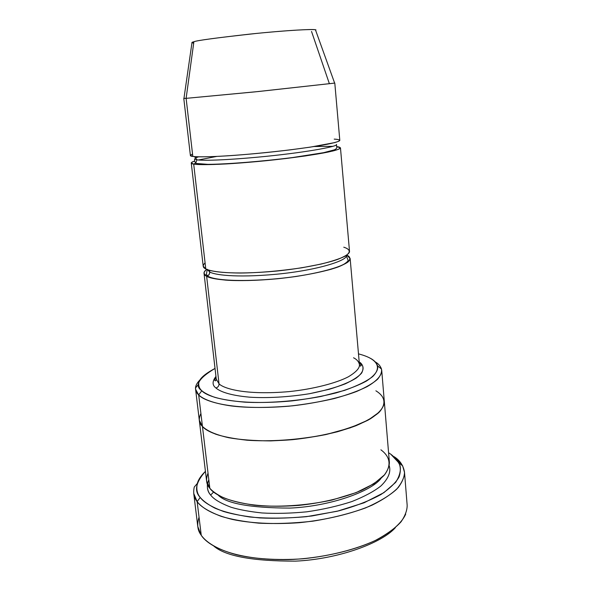 <?xml version="1.0" encoding="UTF-8"?>
<svg xmlns="http://www.w3.org/2000/svg" width="591" height="591" viewBox="0 0 591 591"><rect width="100%" height="100%" fill="white"/><g stroke="black" fill="none" stroke-linecap="round" stroke-linejoin="round"><path stroke-width="0.89" d="M353.551 357.777C356.875 359.409 358.833 361.699 359.431 364.647C359.823 368.053 356.137 372.101 348.365 376.792C336.478 383.049 313.407 389.092 289.154 391.604C245.139 395.46 223.398 388.457 219.025 383.788C219.039 385.945 218.005 387.341 215.922 387.984C219.889 391.412 229.33 395.364 249.705 397.182C266.031 398.238 287.721 397.248 309.492 393.709L329.386 389.255C340.941 385.687 349.806 382.008 355.989 378.218C365.895 370.83 363.886 365.304 359.18 361.847C363.177 364.47 364.019 368.186 361.699 372.98C358.826 376.401 353.352 380.02 345.262 383.847C335.429 387.63 323.506 390.917 309.492 393.709C287.721 397.248 266.031 398.238 249.705 397.182C229.33 395.364 219.889 391.412 215.922 387.984C212.139 385.221 212.147 381.358 215.951 376.401C212.147 381.358 212.139 385.221 215.922 387.984C218.005 387.341 219.039 385.945 219.025 383.788L206.628 276.248L209.14 274.63L209.798 272.015L207.338 269.607L209.798 272.015L209.82 272.65L208.919 274.926L206.628 276.248C209.192 277.8 215.53 279.092 225.659 280.119C240.515 281.264 267.62 280.452 295.951 276.499C309.588 274.327 321.305 271.912 331.115 269.26C339.271 266.63 344.908 264.207 348.04 261.983C350.781 258.924 350.337 256.634 346.718 255.127L350.145 258.503C350.433 260.705 346.548 263.483 338.48 266.837C326.173 271.365 302.466 276.182 277.674 278.73C232.699 282.904 210.869 279.129 206.628 276.248L204.028 273.345C203.814 272.207 204.708 270.877 206.71 269.348C203.178 272.429 203.156 274.726 206.628 276.248L219.025 383.788C223.398 388.457 245.139 395.46 289.154 391.604C313.407 389.092 336.478 383.049 348.365 376.792C356.137 372.101 359.823 368.053 359.431 364.647C360.178 366.346 360.776 366.553 361.234 365.268L359.225 362.349M197.342 483.431C198.31 479.685 200.999 475.659 205.432 471.345C195.717 482.345 193.974 491.032 200.216 497.423L197.135 501.604C200.482 506.546 208.497 511.466 221.174 516.349C231.081 519.371 243.595 521.639 258.71 523.153C275.354 523.981 293.358 523.331 312.728 521.188C332.061 518.056 349.621 513.66 365.393 507.987C379.223 501.885 389.646 495.627 396.664 489.222C401.777 483.054 404.399 477.454 404.517 472.423L402.648 465.834L394.101 456.688C399.841 460.286 403.298 465.405 404.488 472.039C404.517 476.664 402.449 481.813 398.29 487.464C392.557 493.352 383.869 499.232 372.219 505.098C352.583 513.579 326.188 519.999 299.172 522.71C272.532 524.609 249.395 523.02 232.551 519.467C211.585 514.355 201.664 507.506 197.135 501.604L201.258 535.298L197.135 501.604L200.216 497.423C197.069 493.662 196.116 489.001 197.342 483.431L194.284 486.999C192.969 492.805 193.914 497.674 197.135 501.604L193.73 493.441L197.786 526.5L200.992 534.899C197.46 530.171 196.81 524.269 199.041 517.191M388.582 452.743L390.747 454.176L388.582 452.743M201.812 390.725C199.751 388.893 198.724 386.669 198.724 384.061C198.391 379.607 203.829 374.399 215.028 368.422C198.598 378.24 194.188 385.679 201.812 390.725C204.353 392.934 208.638 395.128 214.673 397.307C222.039 399.42 232.093 401.038 244.851 402.168C266.098 403.291 294.133 401.525 320.891 396.48L344.494 390.415C357.503 385.746 366.93 381.106 372.766 376.504C381.446 367.691 376.578 361.692 369.877 358.043C367.225 356.587 363.428 355.191 358.486 353.846C363.428 355.191 367.225 356.587 369.877 358.043C373.808 359.934 376.378 362.549 377.597 365.895C378.447 370.01 375.477 375.255 366.161 381.21C358.663 385.266 348.653 389.151 336.131 392.882C322.354 396.317 307.66 398.984 292.05 400.89C234.812 406.231 206.798 396.79 201.812 390.725L198.687 394.936L201.812 390.725M200.297 379.585C197.187 382.658 195.606 385.435 195.555 387.91C195.518 390.658 196.567 393 198.687 394.936L195.591 389.292C195.082 386.492 196.648 383.256 200.297 379.585M183.786 98.416L190.391 155.507L192.814 156.43L186.121 98.35L183.956 98.357M193.7 43.091C191.225 42.818 191.292 42.375 193.885 41.754L192.016 42.426L183.941 98.446L186.121 98.35L193.885 41.754C196.618 40.469 217.362 37.706 256.11 33.465C296.667 29.417 319.288 28.878 315.594 30.222L315.476 29.89C315.926 28.804 287.425 30.171 250.096 34.079C215.08 38.031 196.345 40.587 193.885 41.754L186.121 98.35L255.157 91.856L334.794 83.08L258.636 91.502L186.121 98.35L192.814 156.43C189.726 156.105 189.637 155.33 192.548 154.118M311.531 31.456L329.268 83.383M193.693 164.076L195.739 163.116L196.943 159.799L194.572 158.853L196.943 159.799L195.739 163.116L193.693 164.076C197.364 164.667 206.422 164.985 226.479 163.921C243.448 162.917 263.239 161.121 285.859 158.521L305.783 155.884L332.652 151.052C342.824 148.415 341.14 147.152 336.707 146.627L340.468 147.868C340.645 148.769 336.552 150.166 328.168 152.057C315.409 154.702 291.031 158.166 265.677 160.759C219.697 165.266 197.793 165.022 193.693 164.076L191.262 163.027C191.107 162.54 192.252 161.875 194.698 161.048C190.465 162.636 190.132 163.648 193.693 164.076L205.779 268.912L193.693 164.076M196.035 157.701L198.635 156.814L196.035 157.701M332.792 146.339L314.294 146.524M216.624 156.445L198.473 159.984M336.382 144.448C339.456 145.94 310.622 151.872 265.47 156.423C221.832 160.715 200.896 160.626 196.943 159.799C200.896 160.626 221.832 160.715 265.47 156.423C310.622 151.872 339.456 145.94 336.382 144.448L336.759 147.07C337.062 148.023 336.257 148.962 334.329 149.863L323.609 152.677L292.663 157.538C262.441 161.38 227.528 164.217 207.899 164.35L196.589 163.478L195.739 163.116L194.727 161.498L194.572 158.853M334.203 139.114C339.382 139.41 342.714 140.311 334.676 142.608L310.209 147.144L290.447 149.833C267.184 152.581 246.344 154.576 227.912 155.81C206.266 157.125 196.604 156.94 192.814 156.43C196.906 157.236 218.81 157.228 264.857 152.7C290.255 150.114 314.678 146.738 327.466 144.226C335.865 142.438 339.98 141.138 339.803 140.326L334.794 83.08M194.454 156.608L196.943 159.799L194.454 156.608M346.149 255.504C348.609 259.863 319.384 270.153 275.997 274.283C234.095 278.058 213.92 274.652 209.798 272.015C213.92 274.652 234.095 278.058 275.997 274.283C319.384 270.153 348.609 259.863 346.149 255.504M343.77 247.193C348.963 248.826 352.391 251.692 344.738 256.339C339.699 258.799 331.817 261.377 321.098 264.074L301.875 267.782C279.188 271.106 258.784 272.85 240.655 273.027C219.335 272.909 209.657 270.855 205.779 268.912C210.019 271.675 231.849 275.221 276.891 271.033C301.72 268.477 325.471 263.749 337.808 259.338C345.898 256.08 349.798 253.391 349.51 251.271L340.468 147.868M209.051 270.183L209.798 272.015L209.051 270.183M207.419 484.206C207.042 488.469 208.121 492.089 210.647 495.051L213.647 492.022L210.647 495.051C213.639 499.151 220.436 503.214 231.037 507.241C239.266 509.738 249.601 511.643 262.042 512.966C275.731 513.749 290.646 513.372 306.781 511.821C323.033 509.479 338.067 506.051 351.889 501.545C364.241 496.625 373.867 491.476 380.752 486.09C389.063 478.185 390.932 471.219 389.218 465.738C390.932 471.219 389.063 478.185 380.752 486.09C373.867 491.476 364.241 496.625 351.889 501.545C338.067 506.051 323.033 509.479 306.781 511.821C290.646 513.372 275.731 513.749 262.042 512.966C249.601 511.643 239.266 509.738 231.037 507.241C220.436 503.214 213.639 499.151 210.647 495.051C207.042 491.077 206.429 485.942 208.808 479.663M381.003 478.422C371.266 491.357 330.339 506.391 289.804 508.097C250.067 507.92 226.139 503.547 218.02 494.977C226.139 503.547 250.067 507.92 289.804 508.097C330.339 506.391 371.266 491.357 381.003 478.422M380.892 449.81C387.895 454.937 393.126 463.181 384.578 474.78L373.881 483.763L356.107 492.613L332.098 500.023C304.816 505.948 276.1 507.396 254.27 505.165C241.158 503.207 230.8 500.688 223.191 497.592C216.949 494.445 212.501 491.335 209.835 488.277L198.687 394.936L202.447 426.436L199.293 420.216L202.447 426.436L209.835 488.277C215.198 496.44 242.376 509.693 298.987 505.379C322.28 502.948 344.93 497.43 361.751 490.235C371.724 485.277 379.171 480.313 384.084 475.356C387.644 470.599 389.41 466.269 389.38 462.376L384.313 401.422C384.283 404.746 382.443 408.477 378.779 412.614C373.748 416.936 366.154 421.309 355.996 425.712C338.879 432.147 315.882 437.237 292.279 439.689C234.945 444.284 207.707 433.343 202.447 426.436C206.222 430.27 214.045 434.385 228.732 437.717C239.961 439.719 253.953 440.783 270.708 440.901C288.851 440.206 307.239 438.094 325.863 434.57C343.297 430.3 357.459 425.431 368.356 419.979L379.289 412.112C388.08 402.043 382.902 395.076 375.891 390.806C382.902 395.076 388.08 402.043 379.289 412.112L368.348 419.972L350.249 427.84L325.863 434.57C298.174 440.081 269.104 441.78 247.068 440.214C233.837 438.744 223.405 436.742 215.774 434.208C209.524 431.607 205.084 429.014 202.447 426.436C198.879 423.141 198.362 418.827 200.903 413.493M195.591 389.292L199.3 420.208L202.447 426.436C207.707 433.343 234.945 444.284 292.279 439.689C308.059 437.938 323.129 435.294 337.483 431.755C350.692 427.832 361.485 423.621 369.848 419.122C380.434 412.444 384.46 406.335 384.305 401.422L384.283 401.163M199.293 420.216L206.584 480.948L209.835 488.277C206.229 484.361 205.631 479.316 208.025 473.125M204.028 273.345L216.276 379.193L219.025 383.788L216.276 379.193C215.885 381.003 215.338 381.321 214.636 380.153L216.01 376.895M191.262 163.027L203.193 266.135L205.779 268.912C202.639 267.568 202.403 265.558 205.084 262.892M375.159 361.825C378.897 363.938 381.084 366.789 381.727 370.38C381.845 374.864 377.745 380.478 367.048 386.677C358.597 390.858 347.715 394.81 334.388 398.519C319.923 401.88 304.749 404.443 288.866 406.194C231.155 410.93 203.895 401.193 198.687 394.936C202.809 398.799 211.977 403.173 231.436 405.965C247.555 407.975 267.945 407.923 292.604 405.818C316.99 402.996 340.143 397.728 356.691 391.441C366.361 387.186 373.379 383.064 377.738 379.075C380.744 375.315 381.993 371.961 381.483 369.028C380.456 366.073 378.351 363.672 375.159 361.825M395.386 527.652C381.889 543.018 338.421 559.152 295.574 561.14C252.756 561.191 225.503 556.175 213.831 546.099C225.503 556.175 252.756 561.191 295.574 561.14C338.421 559.152 381.889 543.018 395.386 527.652M405.714 514.104C402.212 522.008 393.141 530.947 377.309 539.487C354.674 550.723 319.886 558.584 288.164 559.625C231.724 560.283 207.36 544.991 201.258 535.298C205.823 541.674 215.752 549.105 236.636 554.764C253.406 558.717 276.418 560.615 302.865 558.783C329.682 556.101 355.856 549.431 375.315 540.477C386.846 534.279 395.438 528.044 401.097 521.757C405.197 515.721 407.214 510.21 407.162 505.239L404.488 472.039M200.216 497.423C203.097 500.932 207.995 504.5 214.902 508.134C223.346 511.717 234.915 514.658 249.609 516.962C266.371 518.58 285.268 518.484 306.315 516.689L337.158 511.259L364.063 502.786L383.855 492.672L395.608 482.433C399.73 475.969 401.171 470.273 399.944 465.339C397.832 460.899 394.766 457.175 390.747 454.176L398.932 462.952C400.713 466.949 400.779 471.566 399.132 476.811C396.096 482.419 390.038 488.321 380.951 494.504C369.781 500.651 355.76 506.095 338.887 510.831L311.849 515.987C293.18 518.048 275.82 518.691 259.774 517.923C245.191 516.49 233.113 514.347 223.531 511.481C211.26 506.834 203.489 502.143 200.216 497.423M198.724 384.061L195.555 387.91M346.178 255.482L348.025 259.996C348.483 260.697 347.235 262.035 344.287 263.992C339.042 267.102 324.415 271.69 301.912 275.517C262.855 281.929 216.299 282.151 207.522 275.982L206.399 274.379L207.271 269.282M350.145 258.503L359.431 364.647M381.727 370.38L384.305 401.422M315.476 29.89L334.654 83.139M377.597 365.895L381.483 369.028M398.932 462.952L402.648 465.834"/></g></svg>
